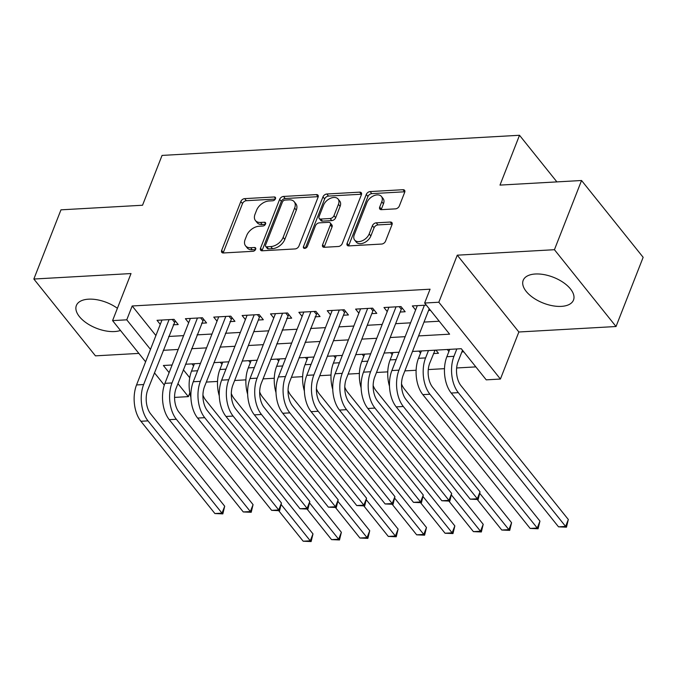<?xml version="1.0" encoding="UTF-8"?>
<svg xmlns="http://www.w3.org/2000/svg" width="677" height="677" viewBox="0 0 677 677"><rect width="100%" height="100%" fill="white"/><g stroke="black" fill="none" stroke-linecap="round" stroke-linejoin="round"><path stroke-width="1.02" d="M275.463 198.759A2.378 1.523 -38.7 0 0 275.37 197.379A2.378 1.523 -38.7 0 0 274.261 196.965L244.676 198.632A3.402 2.175 -38.7 0 0 240.826 201.509L221.658 250.414A3.402 2.175 -38.7 0 0 221.794 252.386A3.402 2.175 -38.7 0 0 223.376 252.97L252.97 251.302A2.378 1.523 -38.7 0 0 255.661 249.297A2.378 1.523 -38.7 0 0 255.567 247.917A2.378 1.523 -38.7 0 0 254.459 247.503L250.625 247.714A10.883 6.965 -38.7 0 1 245.548 245.827A10.883 6.965 -38.7 0 1 245.125 239.523L246.724 235.452A10.883 6.965 -38.7 0 1 259.037 226.253L262.871 226.033A2.378 1.523 -38.7 0 0 265.562 224.028A2.378 1.523 -38.7 0 0 265.469 222.648A2.378 1.523 -38.7 0 0 264.36 222.234L260.535 222.445A10.883 6.965 -38.7 0 1 255.449 220.558A10.883 6.965 -38.7 0 1 255.026 214.254L256.625 210.183A10.883 6.965 -38.7 0 1 268.947 200.984L272.772 200.773A2.378 1.523 -38.7 0 0 275.463 198.759M535.363 273.999A27.012 13.862 -158.6 0 0 523.194 280.329A27.012 13.862 -158.6 0 0 533.459 297.939A27.012 13.862 -158.6 0 0 561.335 306.376A27.012 13.862 -158.6 0 0 573.504 300.046A27.012 13.862 -158.6 0 0 563.239 282.436A27.012 13.862 -158.6 0 0 535.363 273.999M117.4 308.297A27.012 13.862 -158.6 0 0 88.543 299.175A27.012 13.862 -158.6 0 0 76.374 305.505A27.012 13.862 -158.6 0 0 86.639 323.115A27.012 13.862 -158.6 0 0 114.515 331.552A27.012 13.862 -158.6 0 0 120.472 330.469M395.478 208.863A3.402 2.175 -38.7 0 0 399.328 205.994L404.702 192.268A3.402 2.175 -38.7 0 0 404.567 190.305A3.402 2.175 -38.7 0 0 402.984 189.712L370.124 191.566A3.402 2.175 -38.7 0 0 366.274 194.434L347.106 243.339A3.402 2.175 -38.7 0 0 347.242 245.311A3.402 2.175 -38.7 0 0 348.833 245.903L381.684 244.05A3.402 2.175 -38.7 0 0 385.535 241.181L392.034 224.603A3.402 2.175 -38.7 0 0 391.898 222.631A3.402 2.175 -38.7 0 0 390.316 222.048L376.251 222.835A3.402 2.175 -38.7 0 0 372.401 225.712L369.177 233.929A9.097 5.822 -38.7 0 1 362.161 240.817A9.097 5.822 -38.7 0 1 354.638 240.039A9.097 5.822 -38.7 0 1 354.283 234.767L366.9 202.575A9.097 5.822 -38.7 0 1 373.916 195.687A9.097 5.822 -38.7 0 1 381.439 196.465A9.097 5.822 -38.7 0 1 381.794 201.729L379.695 207.103A3.402 2.175 -38.7 0 0 379.831 209.066A3.402 2.175 -38.7 0 0 381.413 209.658L395.478 208.863M581.551 180.505L643.15 257.311L616.028 326.517L554.429 249.703L581.551 180.505L499.99 185.1L519.513 135.273L162.057 155.414L142.534 205.241L60.972 209.836L33.85 279.034L131.016 273.559L112.577 320.619L126.76 319.823L132.184 305.979L430.064 289.197L424.64 303.034L438.823 302.238L500.421 379.044L486.238 379.848L461.265 348.706L412.488 351.456M554.429 249.703L457.263 255.178L438.823 302.238M318.097 197.151A3.402 2.175 -38.7 0 0 317.97 195.179A3.402 2.175 -38.7 0 0 316.379 194.595L283.519 196.44A3.402 2.175 -38.7 0 0 279.669 199.317L260.51 248.222A3.402 2.175 -38.7 0 0 260.637 250.194A3.402 2.175 -38.7 0 0 262.227 250.786L295.087 248.933A3.402 2.175 -38.7 0 0 298.938 246.056L318.097 197.151M326.822 194.003L359.682 192.15A3.402 2.175 -38.7 0 1 361.273 192.742A3.402 2.175 -38.7 0 1 361.4 194.714L342.232 243.618A3.402 2.175 -38.7 0 1 338.39 246.487L324.325 247.283A3.402 2.175 -38.7 0 1 322.734 246.69A3.402 2.175 -38.7 0 1 322.607 244.727L330.376 224.891A3.402 2.175 -38.7 0 0 330.241 222.919A3.402 2.175 -38.7 0 0 328.658 222.327L319.332 222.851A3.402 2.175 -38.7 0 0 315.482 225.729L307.383 246.377A2.378 1.523 -38.7 0 1 305.547 248.18A2.378 1.523 -38.7 0 1 303.584 247.977A2.378 1.523 -38.7 0 1 303.491 246.597L322.971 196.88A3.402 2.175 -38.7 0 1 326.822 194.003L328.489 196.076L361.349 194.231L359.682 192.15M33.85 279.034L95.449 355.848L138.861 353.402M461.858 351.955L463.787 351.845M433.492 353.555L438.459 353.276L435.937 350.136M173.236 324.825L178.203 324.545L174.04 319.349L157.022 320.314L160.28 324.376M201.611 323.225L206.57 322.946L202.415 317.75L185.388 318.715L188.655 322.777M229.977 321.626L234.944 321.347L230.781 316.151L213.763 317.115L217.021 321.177M258.343 320.026L263.311 319.747L259.147 314.56L242.129 315.516L245.387 319.578M286.718 318.427L291.685 318.148L287.522 312.96L270.495 313.916L273.762 317.987M315.084 316.828L320.052 316.548L315.888 311.361L298.87 312.317L302.128 316.387M343.459 315.228L348.418 314.949L344.255 309.761L327.236 310.718L330.494 314.788M371.825 313.629L376.793 313.349L372.629 308.162L355.603 309.118L358.869 313.189M400.192 312.029L405.159 311.75L400.996 306.563L383.977 307.519L387.236 311.589M132.184 305.979L155.905 335.555M168.675 336.469L183.619 335.631M197.041 334.87L211.986 334.032M225.416 333.27L240.352 332.432M253.782 331.671L268.727 330.833M282.148 330.071L297.093 329.234M310.523 328.48L325.459 327.634M338.889 326.881L353.834 326.035M367.264 325.282L382.2 324.435M395.63 323.682L410.575 322.836M423.997 322.083L439.229 321.228M428.566 310.438L430.487 310.328M415.61 309.99L412.344 305.928L426.324 305.132M206.282 382.082L217.537 381.447M234.657 380.482L245.903 379.848M263.023 378.883L274.27 378.257M291.389 377.292L302.644 376.657M319.764 375.693L331.011 375.058M348.13 374.093L359.377 373.459M376.497 372.494L387.752 371.859M404.871 370.894L416.118 370.26M428.27 369.574L444.493 368.66M456.637 367.975L475.855 366.892M183.357 369.786L189.729 377.732M193.58 365.893L191.963 363.879M221.946 364.294L220.33 362.28M250.321 362.703L248.704 360.68M278.687 361.103L277.071 359.081M307.053 359.504L305.437 357.49M335.428 357.905L333.812 355.89M363.794 356.305L362.178 354.291M392.169 354.706L390.544 352.692M420.535 353.106L418.919 351.092M448.902 351.507L447.285 349.493M556.9 181.893L519.513 135.273M457.263 255.178L518.861 331.992L616.028 326.517M518.861 331.992L500.421 379.044M189.822 392.888L188.358 396.629L174.556 397.407M418.572 335.919L449.613 334.176L424.64 303.034M163.25 350.314L178.195 349.467M191.616 348.714L206.561 347.868M219.991 347.115L234.927 346.269M248.357 345.515L263.302 344.669M276.732 343.916L291.669 343.07M305.099 342.317L320.035 341.479M333.465 340.717L348.41 339.879M361.84 339.118L376.776 338.28M390.206 337.518L405.151 336.681M126.76 319.823L150.48 349.391M164.291 385.103L154.432 372.807M145.614 361.814L112.577 320.619M172.102 364.996L163.385 365.487L169.115 372.629M177.933 383.631L188.358 396.629M399.058 352.209L384.121 353.055M370.691 353.809L355.747 354.655M342.325 355.408L327.38 356.246M313.95 357.007L299.014 357.845M285.584 358.607L270.639 359.445M257.209 360.206L242.273 361.044M228.843 361.806L213.907 362.644M200.477 363.397L185.532 364.243M255.449 220.558L257.116 222.64A10.883 6.965 -38.7 0 0 262.194 224.527L260.535 222.445M265.409 224.341L262.194 224.527M245.548 245.827L247.215 247.9A10.883 6.965 -38.7 0 0 252.293 249.796L250.625 247.714M255.508 249.61L252.293 249.796M275.319 199.072L246.343 200.705A3.402 2.175 -38.7 0 0 242.493 203.582L223.325 252.487A3.402 2.175 -38.7 0 0 223.182 252.978M318.249 196.66A3.402 2.175 -38.7 0 0 318.046 196.668L285.186 198.522A3.402 2.175 -38.7 0 0 281.336 201.391L262.168 250.295A3.402 2.175 -38.7 0 0 262.024 250.786M285.093 200.07A2.378 1.523 -38.7 0 0 282.402 202.084L265.579 245.015A2.378 1.523 -38.7 0 0 265.672 246.394A2.378 1.523 -38.7 0 0 266.78 246.809L270.817 246.58A10.883 6.965 -38.7 0 0 283.138 237.382L294.639 208.042A10.883 6.965 -38.7 0 0 294.216 201.738A10.883 6.965 -38.7 0 0 289.13 199.85L285.093 200.07M265.672 246.394L267.33 248.467A2.378 1.523 -38.7 0 0 268.447 248.882L266.78 246.809M294.216 201.738L295.874 203.811A10.883 6.965 -38.7 0 1 296.298 210.115L284.797 239.455A10.883 6.965 -38.7 0 1 272.484 248.654L268.447 248.882M330.241 222.919L331.908 224.992A3.402 2.175 -38.7 0 1 332.043 226.964L324.266 246.8A3.402 2.175 -38.7 0 0 324.122 247.291M305.31 248.273L324.638 198.953L322.971 196.88M338.441 204.31A9.097 5.822 -38.7 0 0 338.085 199.038A9.097 5.822 -38.7 0 0 330.562 198.259A9.097 5.822 -38.7 0 0 323.547 205.148L319.095 216.488A3.402 2.175 -38.7 0 0 319.231 218.459A3.402 2.175 -38.7 0 0 320.822 219.052L330.148 218.527A3.402 2.175 -38.7 0 0 333.998 215.65L338.441 204.31L340.108 206.383A9.097 5.822 -38.7 0 0 339.752 201.111L338.085 199.038M319.231 218.459L320.898 220.541A3.402 2.175 -38.7 0 0 322.48 221.125L320.822 219.052M340.108 206.383L335.665 217.732A3.402 2.175 -38.7 0 1 331.815 220.6L322.48 221.125M328.489 196.076A3.402 2.175 -38.7 0 0 324.638 198.953M381.439 196.465L383.106 198.539A9.097 5.822 -38.7 0 1 383.461 203.811L381.363 209.176A3.402 2.175 -38.7 0 0 381.21 209.667M354.638 240.039L356.297 242.112A9.097 5.822 -38.7 0 0 363.828 242.891A9.097 5.822 -38.7 0 0 370.844 236.002L369.177 233.929M392.178 224.112A3.402 2.175 -38.7 0 0 391.975 224.121L377.918 224.916A3.402 2.175 -38.7 0 0 374.068 227.785L370.844 236.002M404.846 191.786A3.402 2.175 -38.7 0 0 404.651 191.786L371.791 193.639A3.402 2.175 -38.7 0 0 367.941 196.516L348.773 245.421A3.402 2.175 -38.7 0 0 348.63 245.903M190.906 397.441A25.98 14.852 -93.2 0 1 191.54 371.098L194.426 363.744M202.939 395.123A17.314 9.901 86.8 0 0 205.698 400.107L312.994 533.899L311.132 541.566L303.194 541.219L278.746 510.737M303.194 541.219L310.286 540.821L281.2 504.56M311.132 541.566L310.286 540.821L312.994 533.899M175.25 320.864L147.798 389.732A17.314 9.901 86.8 0 0 150.7 413.952L224.705 506.227L222.843 513.885L214.905 513.547L140.901 421.272A25.98 14.852 -93.2 0 1 136.542 384.942L161.981 320.035M214.905 513.547L221.997 513.149L147.992 420.874A25.98 14.852 -93.2 0 1 143.642 384.544L169.081 319.629M222.843 513.885L221.997 513.149L224.705 506.227M174.327 322.04L172.254 319.451M219.272 395.842A25.98 14.852 -93.2 0 1 219.907 369.498L222.792 362.144M231.306 393.523A17.314 9.901 86.8 0 0 234.064 398.508L341.369 532.3L339.507 539.967L331.561 539.62L307.113 509.138M331.561 539.62L338.652 539.222L309.575 502.96M339.507 539.967L338.652 539.222L341.369 532.3M247.647 394.251A25.98 14.852 -93.2 0 1 248.281 367.899L251.159 360.545M259.672 391.924A17.314 9.901 86.8 0 0 262.431 396.908L369.735 530.7L367.873 538.367L359.927 538.02L335.487 507.538M359.927 538.02L367.027 537.623L337.941 501.361M367.873 538.367L367.027 537.623L369.735 530.7M276.013 392.652A25.98 14.852 -93.2 0 1 276.648 366.299L279.533 358.945M288.047 390.324A17.314 9.901 86.8 0 0 290.805 395.317L398.101 529.109L396.24 536.768L388.302 536.429L363.854 505.939M388.302 536.429L395.393 536.023L366.308 499.761M396.24 536.768L395.393 536.023L398.101 529.109M304.388 391.052A25.98 14.852 -93.2 0 1 305.014 364.708L307.9 357.346M316.413 388.725A17.314 9.901 86.8 0 0 319.172 393.718L426.476 527.51L424.614 535.168L416.668 534.83L392.22 504.34M416.668 534.83L423.76 534.424L394.683 498.162M424.614 535.168L423.76 534.424L426.476 527.51M203.625 319.265L176.172 388.133A17.314 9.901 86.8 0 0 179.075 412.352L253.071 504.627L251.209 512.286L243.271 511.947L169.267 419.672A25.98 14.852 -93.2 0 1 164.917 383.343L190.355 318.435M243.271 511.947L250.363 511.55L176.358 419.275A25.98 14.852 -93.2 0 1 172.009 382.945L197.447 318.029M251.209 512.286L250.363 511.55L253.071 504.627M202.702 320.441L200.629 317.851M231.991 317.665L204.539 386.533A17.314 9.901 86.8 0 0 207.441 410.753L281.446 503.028L279.584 510.686L271.638 510.348L197.633 418.073A25.98 14.852 -93.2 0 1 193.284 381.743L218.722 316.836M271.638 510.348L278.729 509.95L204.725 417.675A25.98 14.852 -93.2 0 1 200.375 381.346L225.813 316.438M279.584 510.686L278.729 509.95L281.446 503.028M231.069 318.842L228.995 316.252M260.366 316.066L259.435 317.242L232.913 384.934A17.314 9.901 86.8 0 0 235.808 409.153L309.812 501.429L307.95 509.096L300.013 508.749L226.008 416.473A25.98 14.852 -93.2 0 1 221.658 380.144L247.097 315.237M300.013 508.749L307.104 508.351L233.1 416.076A25.98 14.852 -93.2 0 1 228.75 379.746L254.188 314.839M307.95 509.096L307.104 508.351L309.812 501.429M259.435 317.242L257.37 314.653M288.732 314.466L261.28 383.334A17.314 9.901 86.8 0 0 264.182 407.554L338.187 499.829L336.325 507.496L328.379 507.149L254.374 414.874A25.98 14.852 -93.2 0 1 250.025 378.545L275.463 313.637M328.379 507.149L335.47 506.751L261.466 414.476A25.98 14.852 -93.2 0 1 257.116 378.147L282.554 313.239M336.325 507.496L335.47 506.751L338.187 499.829M287.81 315.643L285.736 313.062M332.754 389.453A25.98 14.852 -93.2 0 1 333.389 363.109L336.274 355.747M344.788 387.126A17.314 9.901 86.8 0 0 347.538 392.118L454.842 525.911L452.981 533.569L445.043 533.231L420.595 502.749M445.043 533.231L452.134 532.833L423.049 496.563M452.981 533.569L452.134 532.833L454.842 525.911M317.098 312.867L289.646 381.735A17.314 9.901 86.8 0 0 292.549 405.955L366.553 498.23L364.691 505.897L356.745 505.55L282.741 413.275A25.98 14.852 -93.2 0 1 278.391 376.945L303.829 312.038M356.745 505.55L363.845 505.152L289.841 412.877A25.98 14.852 -93.2 0 1 285.482 376.547L310.921 311.64M364.691 505.897L363.845 505.152L366.553 498.23M316.176 314.043L314.103 311.462M361.12 387.853A25.98 14.852 -93.2 0 1 361.755 361.51L364.641 354.147M373.154 385.526A17.314 9.901 86.8 0 0 375.913 390.519L483.217 524.311L481.355 531.97L473.409 531.631L448.961 501.149M473.409 531.631L480.501 531.233L451.415 494.963M481.355 531.97L480.501 531.233L483.217 524.311M345.473 311.276L344.551 312.444L318.021 380.144A17.314 9.901 86.8 0 0 320.915 404.364L394.919 496.63L393.058 504.297L385.12 503.95L311.115 411.675A25.98 14.852 -93.2 0 1 306.766 375.346L332.204 310.438M385.12 503.95L392.211 503.553L318.207 411.277A25.98 14.852 -93.2 0 1 313.857 374.948L339.295 310.041M393.058 504.297L392.211 503.553L394.919 496.63M344.551 312.444L342.477 309.863M389.495 386.254A25.98 14.852 -93.2 0 1 390.13 359.91L393.007 352.548M401.52 383.927A17.314 9.901 86.8 0 0 404.279 388.92L511.584 522.712L509.722 530.37L501.775 530.032L477.327 499.55M501.775 530.032L508.867 529.634L479.79 493.372M509.722 530.37L508.867 529.634L511.584 522.712M373.839 309.677L372.917 310.845L346.387 378.545A17.314 9.901 86.8 0 0 349.29 402.764L423.294 495.039L421.432 502.698L413.486 502.351L339.482 410.084A25.98 14.852 -93.2 0 1 335.132 373.755L360.57 308.839M413.486 502.351L420.578 501.953L346.573 409.678A25.98 14.852 -93.2 0 1 342.223 373.349L367.662 308.441M421.432 502.698L420.578 501.953L423.294 495.039M372.917 310.845L370.844 308.263M435.04 350.187L429.751 363.1A17.314 9.901 86.8 0 0 432.654 387.32L539.95 521.112L538.088 528.779L530.15 528.432L422.846 394.64A25.98 14.852 -93.2 0 1 418.496 358.311L421.382 350.957M530.15 528.432L537.242 528.035L429.937 394.242A25.98 14.852 -93.2 0 1 425.588 357.913L428.473 350.551M538.088 528.779L537.242 528.035L539.95 521.112M434.583 350.762L434.16 350.229M402.206 308.077L401.283 309.245L374.753 376.945A17.314 9.901 86.8 0 0 377.656 401.165L451.661 493.44L449.799 501.098L441.861 500.76L367.856 408.485A25.98 14.852 -93.2 0 1 363.498 372.155L388.936 307.24M441.861 500.76L448.953 500.354L374.948 408.079A25.98 14.852 -93.2 0 1 370.598 371.749L396.037 306.842M449.799 501.098L448.953 500.354L451.661 493.44M401.283 309.245L399.21 306.664M462.518 350.271L458.117 361.501A17.314 9.901 86.8 0 0 461.02 385.721L568.325 519.513L566.463 527.18L558.517 526.833L451.212 393.041A25.98 14.852 -93.2 0 1 446.862 356.711L449.748 349.357M558.517 526.833L565.608 526.435L458.312 392.643A25.98 14.852 -93.2 0 1 453.954 356.314L456.84 348.951M566.463 527.18L565.608 526.435L568.325 519.513M429.226 308.754L403.128 375.346A17.314 9.901 86.8 0 0 406.031 399.565L480.027 491.841L478.165 499.499L470.227 499.161L396.223 406.885A25.98 14.852 -93.2 0 1 391.873 370.556L417.311 305.64M470.227 499.161L477.319 498.754L403.314 406.488A25.98 14.852 -93.2 0 1 398.965 370.158L424.403 305.242M478.165 499.499L477.319 498.754L480.027 491.841M275.539 198.556L274.261 196.965M255.728 249.085L254.459 247.503M265.629 223.816L264.36 222.234M223.325 252.487L221.658 250.414M242.493 203.582L240.826 201.509M246.343 200.705L244.676 198.632M262.168 250.295L260.51 248.222M281.336 201.391L279.669 199.317M285.186 198.522L283.519 196.44M318.046 196.668L316.379 194.595M272.484 248.654L270.817 246.58M284.797 239.455L283.138 237.382M296.298 210.115L294.639 208.042M324.266 246.8L322.607 244.727M332.043 226.964L330.376 224.891M304.904 248.366L303.491 246.597M331.815 220.6L330.148 218.527M335.665 217.732L333.998 215.65M381.363 209.176L379.695 207.103M383.461 203.811L381.794 201.729M374.068 227.785L372.401 225.712M377.918 224.916L376.251 222.835M391.975 224.121L390.316 222.048M348.773 245.421L347.106 243.339M367.941 196.516L366.274 194.434M371.791 193.639L370.124 191.566M404.651 191.786L402.984 189.712M191.54 371.098L197.591 370.759M136.542 384.942L143.642 384.544M140.901 421.272L147.992 420.874M219.907 369.498L225.957 369.16M248.281 367.899L254.332 367.56M276.648 366.299L282.698 365.961M305.014 364.708L311.065 364.361M164.917 383.343L172.009 382.945M169.267 419.672L176.358 419.275M193.284 381.743L200.375 381.346M197.633 418.073L204.725 417.675M221.658 380.144L228.75 379.746M226.008 416.473L233.1 416.076M250.025 378.545L257.116 378.147M254.374 414.874L261.466 414.476M333.389 363.109L339.439 362.762M278.391 376.945L285.482 376.547M282.741 413.275L289.841 412.877M361.755 361.51L367.806 361.163M306.766 375.346L313.857 374.948M311.115 411.675L318.207 411.277M390.13 359.91L396.18 359.572M335.132 373.755L342.223 373.349M339.482 410.084L346.573 409.678M418.496 358.311L425.588 357.913M422.846 394.64L429.937 394.242M363.498 372.155L370.598 371.749M367.856 408.485L374.948 408.079M446.862 356.711L453.954 356.314M451.212 393.041L458.312 392.643M391.873 370.556L398.965 370.158M396.223 406.885L403.314 406.488"/></g></svg>
